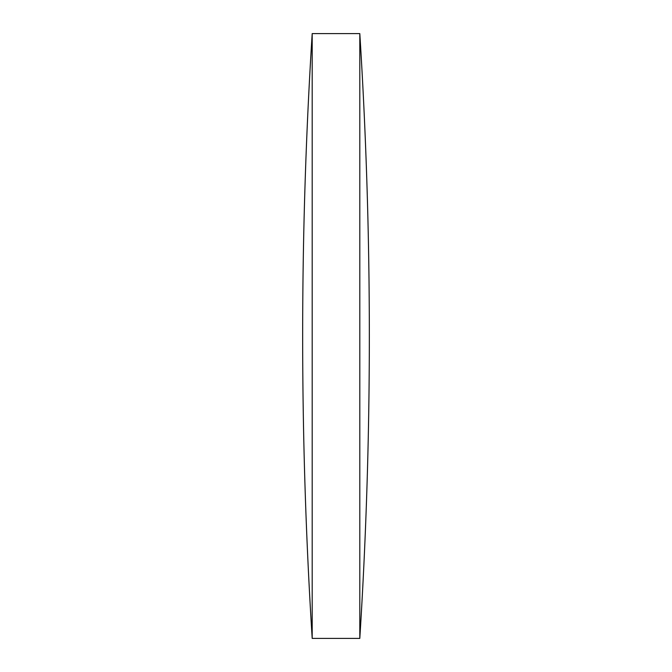 <?xml version="1.0" encoding="UTF-8"?>
<svg xmlns="http://www.w3.org/2000/svg" width="672" height="672" viewBox="0 0 672 672"><rect width="100%" height="100%" fill="white"/><g stroke="black" fill="none" stroke-linecap="round" stroke-linejoin="round"><path stroke-width="0.5" stroke-dasharray="3.36 2.52" d="M359.806 33.6L359.806 638.4M312.194 33.6L312.194 638.4"/><path stroke-width="1.01" d="M312.194 336L312.194 33.6A4801.717 4801.717 0 0 0 312.194 638.4L312.194 336M359.806 33.6A4801.717 4801.717 0 0 1 359.806 638.4L359.806 33.6L312.194 33.6M359.806 638.4L312.194 638.4"/></g></svg>
